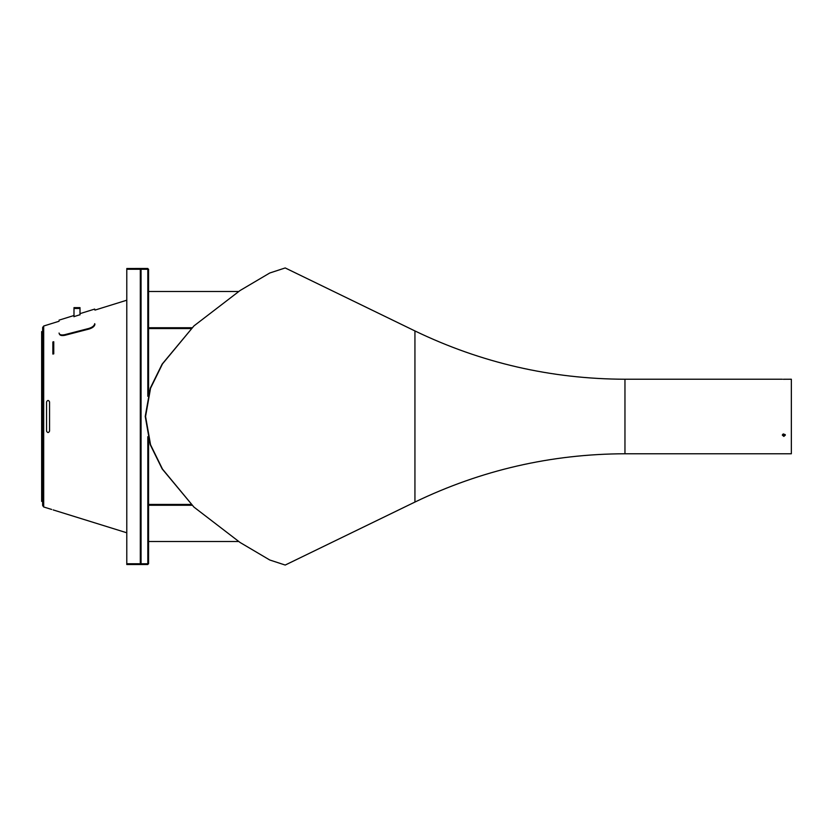 <?xml version="1.0" encoding="UTF-8"?>
<svg xmlns="http://www.w3.org/2000/svg" width="833" height="833" viewBox="0 0 833 833"><rect width="100%" height="100%" fill="white"/><g stroke="black" fill="none" stroke-linecap="round" stroke-linejoin="round"><path stroke-width="1.25" d="M782.333 379.234L624.958 379.234L624.958 453.766C551.3 453.985 481.297 470.083 414.938 502.06L285.209 565.055L269.746 559.995L240.091 542.491L193.943 507.089L162.497 469.114L150.554 444.76L145.567 416.49L150.554 388.23L162.508 363.865L193.964 325.901L240.091 290.509L269.746 273.005L285.209 267.945L414.938 330.94L414.938 502.06L414.938 330.94C481.297 362.917 551.3 379.015 624.958 379.234L624.958 453.766L791.35 453.766L791.35 379.234L783.27 379.265M193.985 325.88L162.123 364.136L150.284 388.157L145.234 416.417L150.211 444.624L162.143 468.896L193.943 507.089M783.832 436.419L782.333 435.128L785.342 435.128L783.832 436.419M782.354 434.941L783.832 436.044L782.354 434.941L783.249 433.92M783.259 433.92L785.227 434.628L784.415 435.94M785.321 434.941L784.405 435.951M148.566 328.587L191.205 328.587M148.566 327.733L192.069 327.733M148.566 504.413L191.205 504.413M148.566 505.267L192.069 505.267M42.639 501.393L41.65 501.393L41.65 331.607L42.639 331.607M59.06 333.044C59.06 315.905 59.06 315.905 59.06 333.044C59.06 315.905 59.06 315.905 59.06 333.044C59.403 334.804 61.298 335.355 64.745 334.679L88.923 328.421L89.152 329.014L64.964 335.283L64.745 334.679L88.923 328.421C92.442 327.275 94.379 325.693 94.712 323.693C94.712 304.264 94.712 304.264 94.712 323.693L94.931 324.287C94.931 305.024 94.931 305.024 94.931 324.287L94.712 323.693C94.712 304.264 94.712 304.264 94.712 323.693C94.379 325.693 92.442 327.275 88.923 328.421L89.152 329.014C92.671 327.869 94.598 326.297 94.931 324.287C94.931 305.024 94.931 305.024 94.931 324.287C94.598 326.297 92.671 327.869 89.152 329.014L64.964 335.283L64.745 334.679C61.298 335.355 59.403 334.804 59.06 333.044L59.289 333.846M79.999 314.728L73.991 316.613M59.278 333.648C59.622 335.407 61.517 335.949 64.964 335.283C61.517 335.949 59.622 335.407 59.278 333.648M49.553 431.077C48.585 433.025 47.585 433.025 46.544 431.077C47.585 433.025 48.585 433.025 49.553 431.077L49.553 401.923C48.585 399.975 47.585 399.975 46.544 401.923L46.554 431.202M53.76 342.124L52.854 342.342M53.156 509.911L126.783 532.787M53.604 350.62L52.854 350.62L52.854 354.056L53.76 353.869L53.76 341.749L52.854 341.967L52.854 343.654L53.604 343.654L53.604 353.9M43.701 506.985L42.639 505.548L42.639 327.452L43.701 326.015L43.701 506.985L51.656 509.452M53.604 344.123L52.854 343.654M52.854 344.123L52.854 348.496L53.604 348.496M52.854 350.62L52.854 348.496M141.058 269.257L141.058 563.785L140.308 563.785L140.308 269.215L141.058 269.215L140.308 269.257M141.058 563.743L140.308 563.743M79.999 314.864L79.999 307.637L73.991 307.637L73.991 316.748M73.991 307.637L79.999 307.637M126.783 269.257L147.816 269.215L147.816 396.289L147.816 269.257L126.783 269.257L126.783 564.535L147.816 564.535L147.816 563.785L126.783 563.785M147.816 436.711L147.816 564.503L126.783 564.535L126.783 269.215M147.816 268.465L126.783 268.497L147.816 268.465M126.783 563.743L148.566 563.785L148.566 439.491M147.816 269.215L148.566 269.215L148.566 393.509M148.566 563.743L147.816 563.785M148.566 269.257L147.816 269.257L147.816 396.289M52.854 352.682L53.604 352.682M79.999 308.47L73.991 308.47M148.566 291.488L238.425 291.488M148.566 541.512L238.425 541.512M94.931 309.793L94.712 309.074L79.999 313.645M59.06 320.143L73.991 315.509M43.701 326.015L59.06 321.246M94.931 310.105L126.783 300.213M52.854 353.098L53.604 353.098"/></g></svg>
